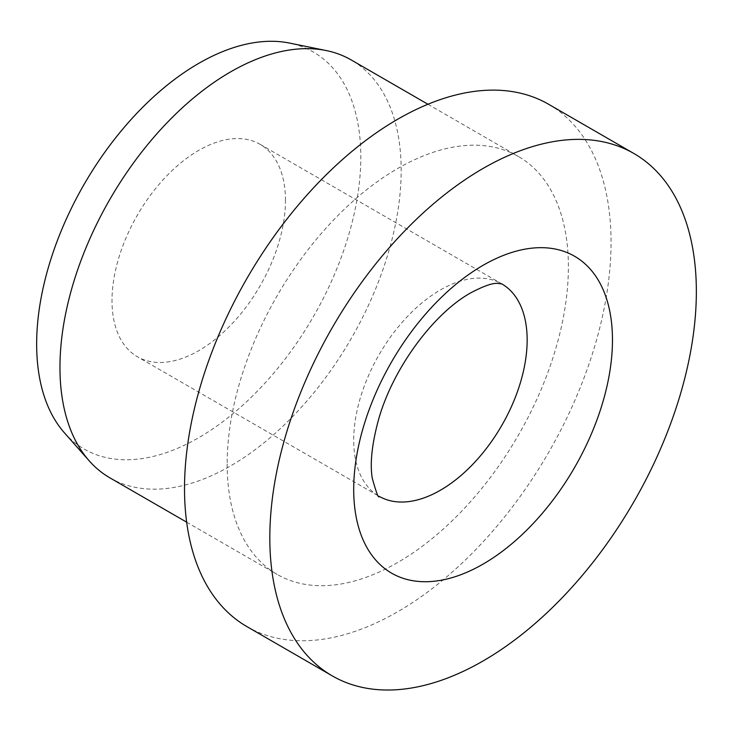 <?xml version="1.0" encoding="UTF-8"?>
<svg xmlns="http://www.w3.org/2000/svg" width="733" height="733" viewBox="0 0 733 733"><rect width="100%" height="100%" fill="white"/><g stroke="black" fill="none" stroke-linecap="round" stroke-linejoin="round"><path stroke-width="0.55" stroke-dasharray="3.67 2.75" d="M285.458 200.457A122.649 70.817 120 0 0 260.059 144.309A122.649 70.817 120 0 0 165.539 177.166A122.649 70.817 120 0 0 112.002 300.603A122.649 70.817 120 0 0 137.41 356.751A122.649 70.817 120 0 0 231.921 323.885A122.649 70.817 120 0 0 285.458 200.457M246.975 626.642A301.602 174.133 120 0 0 479.391 545.838A301.602 174.133 120 0 0 611.047 242.321A301.602 174.133 120 0 0 548.577 104.251M109.932 477.87A241.285 139.307 120 0 0 295.857 413.229A241.285 139.307 120 0 0 401.18 170.404A241.285 139.307 120 0 0 351.208 59.95M227.166 463.952A241.285 139.307 120 0 0 277.138 574.406A241.285 139.307 120 0 0 463.073 509.765A241.285 139.307 120 0 0 568.387 266.949A241.285 139.307 120 0 0 518.423 156.496A241.285 139.307 120 0 0 332.489 221.137A241.285 139.307 120 0 0 227.166 463.952M64.486 432.901A229.218 132.343 120 0 0 246.224 402.05A229.218 132.343 120 0 0 360.81 156.954A229.218 132.343 120 0 0 289.544 43.082M260.059 144.309L501.757 283.854A122.649 70.817 120 0 0 440.432 289.929A122.649 70.817 120 0 0 353.7 440.148A122.649 70.817 120 0 0 379.108 496.296L137.41 356.751M186.658 522.162L277.138 574.406M427.935 104.251L518.423 156.496"/><path stroke-width="1.1" d="M633.889 153.499L548.577 104.251A301.602 174.133 120 0 0 316.161 185.055A301.602 174.133 120 0 0 184.514 488.572A301.602 174.133 120 0 0 246.975 626.642L332.287 675.899A301.602 174.133 120 0 0 564.703 595.095A301.602 174.133 120 0 0 696.35 291.569A301.602 174.133 120 0 0 633.889 153.499A301.602 174.133 120 0 0 401.473 234.303A301.602 174.133 120 0 0 269.817 537.83A301.602 174.133 120 0 0 332.287 675.899M427.935 104.251L351.208 59.95A241.285 139.307 120 0 0 326.167 50.54A241.285 139.307 120 0 0 150.577 141.084A241.285 139.307 120 0 0 59.959 367.407A241.285 139.307 120 0 0 89.252 460.883A241.285 139.307 120 0 0 109.932 477.87L186.658 522.162M326.167 50.54L289.544 43.082A229.218 132.343 120 0 0 122.732 129.1A229.218 132.343 120 0 0 36.65 344.107A229.218 132.343 120 0 0 64.486 432.901L89.252 460.883M527.155 340.002A122.649 70.817 120 0 0 501.757 283.854L497.359 283.387C492.338 283.011 483.413 286.191 470.595 292.916C432.342 314.338 391.944 370.192 378.265 420.641C371.814 444.702 369.835 463.962 372.318 478.447C376.423 493.052 378.686 498.999 379.108 496.296A122.649 70.817 120 0 0 440.432 490.221A122.649 70.817 120 0 0 527.155 340.002M483.084 265.3A182.975 105.644 120 0 0 353.7 489.397A182.975 105.644 120 0 0 483.084 564.098A182.975 105.644 120 0 0 612.467 340.002A182.975 105.644 120 0 0 483.084 265.3"/></g></svg>
